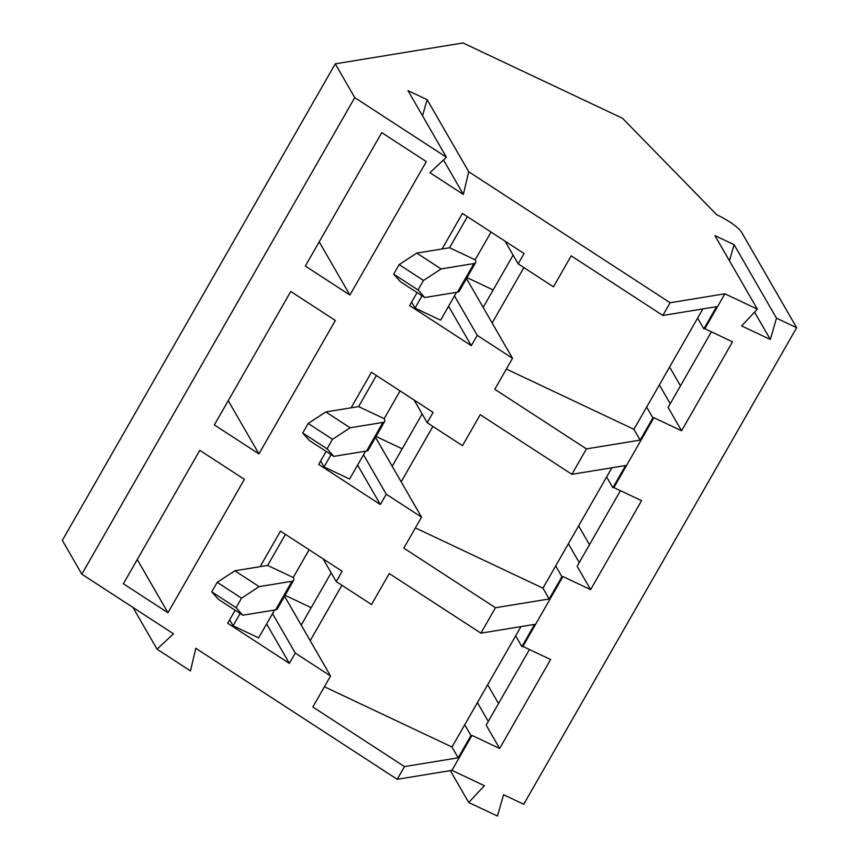 <?xml version="1.0" encoding="UTF-8"?>
<svg xmlns="http://www.w3.org/2000/svg" width="859" height="859" viewBox="0 0 859 859"><rect width="100%" height="100%" fill="white"/><g stroke="black" fill="none" stroke-linecap="round" stroke-linejoin="round"><path stroke-width="1.29" d="M301.208 625.105L331.166 572.803M324.423 686.76L451.984 747.019L520.941 626.608M310.196 640.685L341.925 585.28M392.187 466.254L422.145 413.952M415.391 527.909L542.952 588.168L611.909 467.758M401.174 481.835L432.904 426.429M483.166 307.404L513.113 255.102M506.37 369.059L633.931 429.317L702.887 308.907M492.153 322.984L523.883 267.578M241.551 598.154L236.085 607.678L211.743 591.851L217.198 582.316L241.551 598.154L259.171 586.633L234.829 570.795L217.198 582.316M236.085 607.678L242.796 615.227L218.454 599.389L211.743 591.851M309.111 549.771L293.22 577.516A30.366 6.507 -150.2 0 1 293.681 580.319A30.366 6.507 -150.2 0 1 291.985 581.264L259.171 586.633M293.681 580.319L277.307 608.913A30.366 6.507 -150.2 0 1 275.599 609.858L242.796 615.227M274.601 610.019L258.645 637.883L233.068 625.792L240.123 613.487M293.22 577.516L267.632 565.437L285.424 534.362L267.632 565.437L234.829 570.795M285.081 595.33L311.205 607.667M240.112 613.476L233.09 625.76M233.079 625.749L229.675 619.844M332.519 439.303L327.064 448.827L302.722 433L308.177 423.466L332.519 439.303L350.15 427.782L325.797 411.944L308.177 423.466M327.064 448.827L333.775 456.376L309.423 440.538L302.722 433M400.079 390.909L384.188 418.666A30.366 6.507 -150.2 0 1 384.649 421.468A30.366 6.507 -150.2 0 1 382.953 422.413L350.15 427.782M384.649 421.468L368.275 450.062A30.366 6.507 -150.2 0 1 366.578 451.007L333.775 456.376M365.58 451.168L349.624 479.032L324.036 466.942L320.643 460.993M358.6 406.586L376.392 375.512L358.611 406.586L325.797 411.944M376.059 436.479L402.173 448.817M331.091 454.636L324.036 466.942L331.08 454.626M358.611 406.586L384.188 418.666M423.498 280.453L418.043 289.977L393.69 274.15L399.156 264.615L423.498 280.453L441.118 268.931L416.776 253.094L399.156 264.615M418.043 289.977L424.743 297.525L400.401 281.688L393.69 274.15M491.058 232.059L475.167 259.815A30.366 6.507 -150.2 0 1 475.628 262.618A30.366 6.507 -150.2 0 1 473.932 263.563L441.118 268.931M475.628 262.618L459.254 291.212A30.366 6.507 -150.2 0 1 457.557 292.157L424.743 297.525M456.548 292.318L440.592 320.182L415.015 308.091L422.07 295.786M467.382 216.661L449.59 247.736L416.776 253.094M467.038 277.629L493.152 289.966M422.059 295.775L415.037 308.059M415.026 308.048L411.622 302.143M467.371 216.661L449.568 247.736L475.167 259.815M450.32 770.62L468.713 802.489L484.412 785.684L451.952 770.351L397.202 779.296L195.788 648.298L190.483 670.911L157.047 649.168L173.497 633.802L81.83 574.177L62.342 540.386L335.268 63.834L463.001 42.95L622.528 118.306L716.825 214.836A22.495 4.821 -150.2 0 1 741.553 232.177L796.658 327.708L776.482 318.174L770.351 339.498L741.628 325.937L757.337 309.133L724.878 293.799L670.127 302.744L468.713 171.746L427.138 99.665L407.993 90.624L446.422 157.251L429.929 172.68L463.366 194.424L468.713 171.746M796.658 327.708L523.732 804.26L503.557 794.725L497.425 816.05L468.713 802.489M305.332 266.065L349.903 295.056L426.322 161.621L381.75 132.63L305.332 266.065M214.353 424.915L258.935 453.906L335.354 320.471L290.772 291.48L214.353 424.915M123.385 583.766L167.956 612.757L244.375 479.322L199.803 450.331L123.385 583.766M446.422 157.251L354.756 97.625L335.268 63.834M81.83 574.177L354.756 97.625M397.202 779.296L404.482 766.593L458.201 757.81L451.984 747.019M284.565 596.243L330.575 676.012L312.837 706.978L404.482 766.593M330.575 676.012L295.281 653.055L289.376 663.384L266.623 623.945M235.162 610.255L227.71 623.269L289.376 663.384M323.134 558.887L336.223 581.575L342.14 571.246L280.474 531.141L260.127 566.661M336.223 581.575L371.517 604.521L389.256 573.554L480.9 633.158L495.46 607.742L549.18 598.959L542.952 588.168M375.533 437.392L421.554 517.161L403.805 548.128L495.46 607.742M421.554 517.161L386.26 494.204L380.344 504.534L357.602 465.095M326.13 451.404L318.678 464.418L380.344 504.534M414.113 400.036L427.202 422.725L433.108 412.395L371.442 372.291L351.106 407.81M427.202 422.725L462.486 445.671L480.224 414.693L571.879 474.308L586.429 448.892L640.159 440.109L633.931 429.317M466.512 278.541L512.522 358.31L494.784 389.277L586.429 448.892M512.522 358.31L477.239 335.354L471.323 345.683L448.57 306.244M417.109 292.554L409.657 305.568L471.323 345.683M505.092 241.186L518.17 263.874L524.087 253.545L462.421 213.44L442.074 248.96M518.17 263.874L553.464 286.82L571.203 255.842L662.847 315.457L670.127 302.744M640.159 440.109L652.894 417.871L653.914 417.699L681.595 430.778L732.534 341.818L704.863 328.739L703.832 328.911L716.578 306.674L662.847 315.457M704.863 328.739L724.878 293.799M487.654 684.73L498.51 703.553M488.277 721.42L477.421 702.608M578.633 525.88L589.489 544.703M579.245 562.57L568.39 543.758M669.601 367.029L680.457 385.852M670.224 403.719L659.368 384.907M454.486 295.925L477.239 335.354M319.204 241.83L349.903 295.056M697.615 318.12L703.832 328.911M646.666 407.08L652.894 417.871M620.423 490.682L577.141 566.264L590.616 589.628L641.566 500.668L613.884 487.59L612.864 487.762L625.599 465.524L571.879 474.308M555.687 565.931L561.915 576.722L562.935 576.55L590.616 589.628M606.637 476.97L612.864 487.762M363.518 454.776L386.26 494.204M228.236 400.681L258.935 453.906M549.18 598.959L561.915 576.722M529.445 649.533L486.162 725.114L499.637 748.479L550.587 659.519L522.906 646.44L521.885 646.612L534.62 624.375L480.9 633.158M464.719 724.781L470.936 735.572L471.967 735.401L499.637 748.479M515.658 635.821L521.885 646.612M272.539 613.627L295.281 653.055M137.257 559.531L167.956 612.757M458.201 757.81L470.936 735.572M711.392 331.832L668.109 407.413L681.595 430.778M132.984 607.453L157.047 649.168M729.441 260.782L734.08 244.665L714.935 235.624L757.337 309.133M754.546 312.118L770.351 339.498M734.08 244.665L776.482 318.174M463.366 194.424L443.491 159.989M422.499 115.782L427.138 99.665M451.952 770.351L471.967 735.401M522.906 646.44L562.935 576.55M613.884 487.59L653.914 417.699M291.985 581.264L275.599 609.858M382.953 422.413L366.578 451.007M473.932 263.563L457.557 292.157"/></g></svg>
